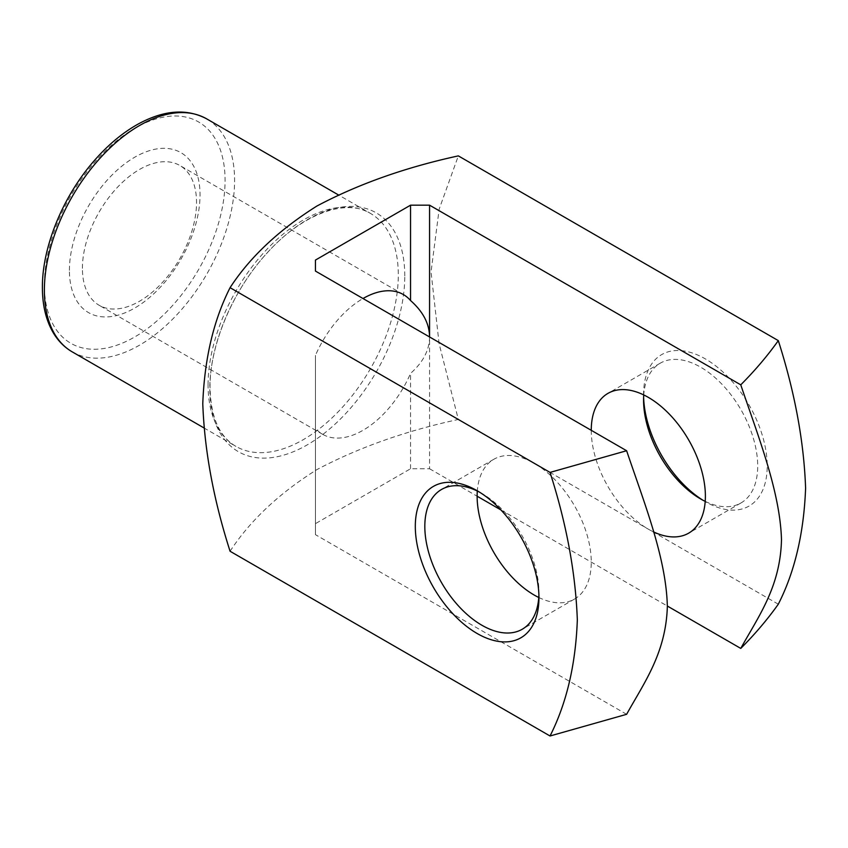 <?xml version="1.0" encoding="UTF-8"?>
<svg xmlns="http://www.w3.org/2000/svg" width="848" height="848" viewBox="0 0 848 848"><rect width="100%" height="100%" fill="white"/><g stroke="black" fill="none" stroke-linecap="round" stroke-linejoin="round"><path stroke-width="0.64" stroke-dasharray="4.24 3.18" d="M626.619 714.313L315.435 534.653L315.435 523.661L410.549 468.753L429.565 468.753L429.565 336.963C429.417 350.182 423.067 362.319 410.549 373.385A80.708 46.598 -60 0 1 322.643 434.314A80.708 46.598 -60 0 1 315.435 428.304L315.435 355.45A80.708 46.598 -60 0 1 362.997 298.528M315.435 523.661L315.435 428.304M315.435 534.653L315.435 355.45M230.073 551.253C250.086 520.608 279.034 493.388 316.929 469.591C358.503 447.596 405.641 430.879 458.333 419.463L439.126 343.822L431.038 271.922L439.179 209.117L458.333 155.884M69.419 270.332A92.358 53.318 -60 0 1 167.374 148.474A92.358 53.318 -60 0 1 167.374 279.087A92.358 53.318 -60 0 1 69.419 270.332M702.971 500.246A87.429 50.477 -120 0 0 705.388 501.698A87.429 50.477 -120 0 0 767.217 466.008A87.429 50.477 -120 0 0 705.388 358.927A87.429 50.477 -120 0 0 643.568 394.617A87.429 50.477 -120 0 0 643.621 397.447M778.305 604.2L458.333 419.463M429.565 468.753L477.127 496.207M500.914 509.945L667.344 606.034M591.257 430.318A80.708 46.598 60 0 1 591.257 430.307A80.708 46.598 60 0 0 653.596 531.919M410.549 468.753L410.549 373.385M538.766 597.48A80.708 46.598 -120 0 0 574.541 599.048A80.708 46.598 -120 0 0 591.257 562.107A80.708 46.598 -120 0 0 556.034 480.88A80.708 46.598 -120 0 0 493.843 459.266A80.708 46.598 -120 0 0 477.307 491.034M538.904 594.967A80.708 46.598 -120 0 0 538.946 592.307A80.708 46.598 -120 0 0 481.887 493.462A80.708 46.598 -120 0 0 479.555 492.169M538.946 592.307L538.946 597.798M705.207 501.38A80.708 46.598 -120 0 0 740.993 502.949A80.708 46.598 -120 0 0 757.699 466.008A80.708 46.598 -120 0 0 722.475 384.791A80.708 46.598 -120 0 0 660.285 363.167A80.708 46.598 -120 0 0 643.749 394.935M82.415 268.328A80.708 46.598 -60 0 1 117.639 187.111A80.708 46.598 -60 0 1 179.829 165.487A80.708 46.598 -60 0 1 179.829 258.672A80.708 46.598 -60 0 1 99.131 305.269A80.708 46.598 -60 0 1 82.415 268.328M404.782 275.982A137.874 79.595 120 0 0 307.294 219.696A137.874 79.595 120 0 0 209.806 388.554A137.874 79.595 120 0 0 307.294 444.84A137.874 79.595 120 0 0 404.782 275.982M208.067 384.801A134.503 77.656 -60 0 1 266.781 249.439A134.503 77.656 -60 0 1 370.438 213.399A134.503 77.656 -60 0 1 370.438 368.721A134.503 77.656 -60 0 1 235.924 446.377A134.503 77.656 -60 0 1 208.067 384.801M72.228 351.867A134.503 77.656 120 0 0 206.732 274.201A134.503 77.656 120 0 0 206.732 118.89M44.372 284.801A127.783 73.776 -60 0 1 179.903 116.197A127.783 73.776 -60 0 1 179.903 296.906A127.783 73.776 -60 0 1 44.372 284.801M203.817 427.837L235.924 446.377C219.367 436.752 210.739 417.142 210.039 387.547C209.541 345.518 232.882 290.005 266.961 253.149C302.577 213.145 346.811 198.305 370.438 213.399L338.32 194.86M493.843 459.266L441.532 489.466M574.541 599.048L522.23 629.248M481.887 493.462L477.127 490.716M660.285 363.167L607.974 393.366M740.993 502.949L688.682 533.148M700.639 498.953L705.388 501.698M643.568 400.108L643.568 394.617M403.341 294.532L179.829 165.487M322.643 434.314L99.131 305.269"/><path stroke-width="1.27" d="M362.997 298.528A80.708 46.598 -60 0 1 403.341 294.532A80.708 46.598 -60 0 1 410.549 300.542L410.549 205.174L315.435 260.082L315.435 271.063L315.435 260.082M410.549 300.542C423.067 311.608 429.417 323.745 429.565 336.963L429.565 205.174L410.549 205.174M230.073 287.673C213.537 320.332 204.432 359.022 202.778 403.733C204.506 450.733 213.611 499.907 230.073 551.253L550.034 735.99C566.57 703.331 575.675 664.652 577.329 619.93C575.601 572.941 566.506 523.767 550.034 472.41L230.073 287.673C249.842 257.251 278.78 230.041 316.887 206.043C358.1 184.154 405.259 167.438 458.333 155.884L778.305 340.62C794.841 392.37 803.936 441.554 805.6 488.194C803.872 533.191 794.767 571.859 778.305 604.2C767.514 619.4 754.996 634.134 740.76 648.413C758.345 616.56 780.425 586.911 781.485 539.625C780.065 491.395 758.176 436.37 740.76 384.833L429.565 205.174M643.621 397.447A87.429 50.477 -120 0 0 702.971 500.246M550.034 472.41L626.619 450.733C644.215 502.906 666.295 558.048 667.344 606.543C665.934 653.14 644.035 682.884 626.619 714.313L550.034 735.99M315.435 271.063L626.619 450.733M740.76 384.833C755.006 370.534 767.525 355.8 778.305 340.62M538.946 597.798A87.429 50.477 -120 0 0 477.127 490.716A87.429 50.477 -120 0 0 415.308 526.407A87.429 50.477 -120 0 0 477.127 633.488A87.429 50.477 -120 0 0 538.946 597.798M477.127 496.207L500.914 509.945M667.344 606.034L740.76 648.413M591.257 430.307A80.708 46.598 60 0 1 607.974 393.366A80.708 46.598 60 0 1 670.164 414.99A80.708 46.598 60 0 1 705.388 496.207A80.708 46.598 60 0 1 688.682 533.148A80.708 46.598 60 0 1 653.596 531.919M477.307 491.034A80.708 46.598 -120 0 0 538.766 597.48M479.555 492.169A80.708 46.598 -120 0 0 441.532 489.466A80.708 46.598 -120 0 0 441.532 582.65A80.708 46.598 -120 0 0 522.23 629.248A80.708 46.598 -120 0 0 538.904 594.967M643.749 394.935A80.708 46.598 -120 0 0 643.568 400.108A80.708 46.598 -120 0 0 700.639 498.953A80.708 46.598 -120 0 0 705.207 501.38M44.372 290.292A134.503 77.656 120 0 0 72.228 351.867C64.522 347.373 58.226 341.055 53.35 332.925C46.057 320.512 42.411 305.386 42.4 287.546C42.082 247.245 62.763 196.715 93.831 161.162C107.632 145.241 122.356 132.903 138.001 124.147C163.855 110.017 186.761 108.268 206.732 118.89A134.503 77.656 120 0 0 103.085 154.93A134.503 77.656 120 0 0 44.372 290.292M338.32 194.86L206.732 118.89M203.817 427.837L72.228 351.867"/></g></svg>
